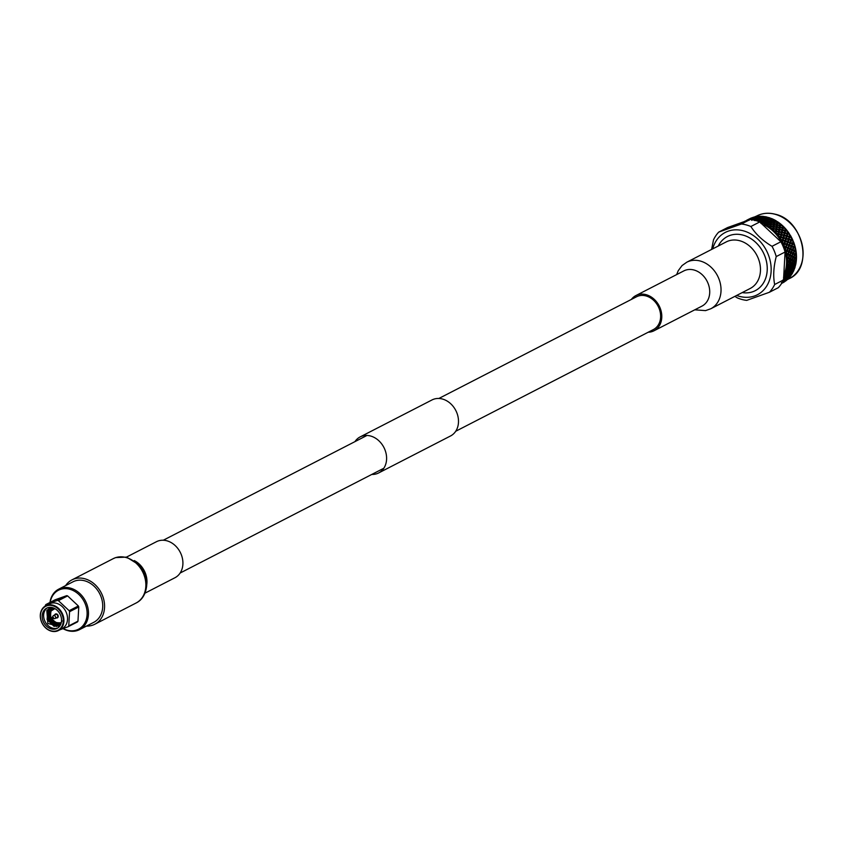 <?xml version="1.0" encoding="UTF-8"?>
<svg xmlns="http://www.w3.org/2000/svg" width="845" height="845" viewBox="0 0 845 845"><rect width="100%" height="100%" fill="white"/><g stroke="black" fill="none" stroke-linecap="round" stroke-linejoin="round"><path stroke-width="1.27" d="M455.73 431.256L653.396 329.561A18.432 14.861 -117.2 0 0 658.604 307.253A18.432 14.861 -117.2 0 0 637.986 296.151A18.432 14.861 -117.2 0 0 636.528 296.775L438.861 398.47M371.811 474.425A20.259 16.33 -117.2 0 0 377.06 473.644A20.259 16.33 -117.2 0 0 378.655 472.946A20.259 16.33 -117.2 0 0 384.38 448.441A20.259 16.33 -117.2 0 0 361.713 436.231A20.259 16.33 -117.2 0 0 360.118 436.928A20.259 16.33 -117.2 0 0 354.942 441.639M378.655 472.946L450.543 435.967A20.259 16.33 -117.2 0 0 456.268 411.452A20.259 16.33 -117.2 0 0 433.612 399.252A20.259 16.33 -117.2 0 0 432.017 399.938L360.118 436.928M56.668 626.546L48.947 620.167L48.038 610.111M59.932 625.828A11.376 9.168 62.8 0 1 57.069 628.395A11.376 9.168 62.8 0 1 44.965 624.476A11.376 9.168 62.8 0 1 43.803 610.724A11.376 9.168 62.8 0 1 46.665 608.157A11.376 9.168 62.8 0 1 58.77 612.076A11.376 9.168 62.8 0 1 59.932 625.828M47.404 607.83A11.376 9.168 -117.2 0 0 45.239 609.984A11.376 9.168 -117.2 0 0 46.116 623.335A11.376 9.168 -117.2 0 0 57.766 627.993M59.467 626.451L47.838 623.494L46.824 610.491L49.221 608.4A10.003 8.059 -117.2 0 1 49.454 608.273L49.221 608.4M42.334 609.351A13.457 10.848 62.8 0 1 58.189 608.896A13.457 10.848 62.8 0 1 61.4 627.212A13.457 10.848 62.8 0 1 45.545 627.666A13.457 10.848 62.8 0 1 42.334 609.351M61.96 627.391A13.911 11.207 -117.2 0 0 60.544 610.576A13.911 11.207 -117.2 0 0 45.746 605.791A13.911 11.207 -117.2 0 0 42.25 608.928A13.911 11.207 -117.2 0 0 43.676 625.733A13.911 11.207 -117.2 0 0 58.474 630.528A13.911 11.207 -117.2 0 0 61.96 627.391M58.474 630.528L62.065 628.68A13.911 11.207 -117.2 0 0 65.561 625.543A13.911 11.207 -117.2 0 0 64.135 608.727A13.911 11.207 -117.2 0 0 49.337 603.932L45.746 605.791M45.155 606.118L45.419 605.284A16.118 12.992 62.8 0 1 45.662 604.893A16.118 12.992 62.8 0 1 45.926 604.524L57.471 600.394A16.118 12.992 62.8 0 1 58.4 600.647L69.142 610.703A16.118 12.992 62.8 0 1 69.554 611.717L68.762 625.902A16.118 12.992 62.8 0 1 68.508 626.293A16.118 12.992 62.8 0 1 68.244 626.663L59.71 629.884M54.703 614.928A2.144 1.722 62.8 0 1 57.713 614.769A2.144 1.722 62.8 0 1 56.245 617.917M57.513 617.769A2.144 1.722 -117.2 0 0 55.559 613.977M57.471 600.394L66.681 595.662L55.136 599.781L45.926 604.524M66.681 595.662A16.118 12.992 62.8 0 1 67.611 595.905L58.4 600.647M69.142 610.703L78.353 605.971L67.611 595.905M78.353 605.971A16.118 12.992 62.8 0 1 78.765 606.974L69.554 611.717M68.244 626.663L77.455 621.931A16.118 12.992 -117.2 0 0 77.719 621.55A16.118 12.992 -117.2 0 0 77.972 621.159L78.765 606.974M52.992 616.058A1.679 1.363 62.8 0 1 55.453 618.16A1.679 1.363 62.8 0 1 54.397 618.667L52.886 618.529A0.771 0.623 62.8 0 1 52.274 617.272A0.771 0.623 62.8 0 1 53.372 618.297A0.771 0.623 62.8 0 1 52.886 618.529M55.231 614.822A1.679 1.363 62.8 0 1 57.608 617.051A1.679 1.363 62.8 0 1 57.185 617.431L55.031 618.54M53.33 607.904L53.108 608.685M60.47 622.807L61.189 622.997M52.897 607.756L52.168 609.351M58.675 623.335L60.935 623.821M52.179 607.555L50.351 612.276M54.598 622.406L57.967 624.223L60.671 624.487M51.408 607.629L50.52 608.685L49.77 618.16L56.636 624.909L60.439 624.973M50.668 607.798L49.19 609.372L48.44 618.846L55.305 625.596L59.594 625.501M49.961 608.041L47.859 610.058L47.109 619.533L53.974 626.282L58.949 625.891L60.597 624.645M52.136 607.544A10.003 8.059 -117.2 0 0 49.454 608.273M53.098 607.819L52.548 609.044M59.234 623.24L60.998 623.631M52.348 607.597L50.848 611.051M56.097 623.071L60.734 624.339M51.598 607.597L50.858 608.516L50.108 617.991L56.974 624.74L60.333 624.909M50.848 607.745L49.528 609.203L48.778 618.677L55.643 625.427L60.333 625.163M50.13 607.967L48.197 609.889L47.447 619.364L54.312 626.113L58.949 625.891M68.762 625.902L77.972 621.159M58.717 589.155L72.955 581.825A22.773 18.347 62.8 0 1 84.563 580.769A22.773 18.347 62.8 0 1 102.108 600.372A22.773 18.347 62.8 0 1 93.784 622.321L79.546 629.641A22.773 18.347 -117.2 0 0 87.869 607.692A22.773 18.347 -117.2 0 0 70.325 588.088A22.773 18.347 -117.2 0 0 58.717 589.155A22.773 18.347 -117.2 0 0 49.982 602.432M63.058 628.691A22.773 18.347 -117.2 0 0 67.938 630.697A22.773 18.347 -117.2 0 0 79.546 629.641M63.248 628.617A21.917 17.66 -117.2 0 0 67.336 630.233A21.917 17.66 -117.2 0 0 87.088 614.674A21.917 17.66 -117.2 0 0 69.649 589.218A21.917 17.66 -117.2 0 0 50.172 602.337M86.465 626.082A24.949 20.111 -117.2 0 0 94.777 624.265A24.949 20.111 -117.2 0 0 103.903 600.203A24.949 20.111 -117.2 0 0 84.68 578.73A24.949 20.111 -117.2 0 0 71.952 579.881A24.949 20.111 -117.2 0 0 65.635 585.596M145.044 593.127L174.968 577.726A20.259 16.33 -117.2 0 0 182.372 558.196A20.259 16.33 -117.2 0 0 166.771 540.768A20.259 16.33 -117.2 0 0 156.441 541.708L126.507 557.098M742.195 292.592A30.441 24.537 -117.2 0 0 755.282 290.659A30.441 24.537 -117.2 0 0 766.415 261.306A30.441 24.537 -117.2 0 0 742.956 235.1A30.441 24.537 -117.2 0 0 727.429 236.515L727.439 236.505A30.441 24.537 62.8 0 1 742.977 235.09A30.441 24.537 62.8 0 1 766.436 261.295A30.441 24.537 62.8 0 1 755.303 290.648A30.441 24.537 62.8 0 1 755.293 290.659L755.303 290.648M763.943 224.791A35.289 28.434 62.8 0 1 785.037 271.932M784.931 274.963A36.081 29.079 62.8 0 1 784.614 275.671L785.174 275.111L784.34 274.16L785.776 274.509L787.498 272.713L786.653 272.196L785.554 273.4A36.081 29.079 62.8 0 1 785.248 274.192M785.554 273.4L784.783 272.988L786.072 271.847A36.081 29.079 62.8 0 1 785.829 272.597M786.072 271.847L785.406 271.065L786.917 271.382L788.522 269.523L787.561 268.942L786.526 270.189A36.081 29.079 62.8 0 1 786.315 271.023M786.526 270.189L785.723 269.819L786.896 268.541A36.081 29.079 62.8 0 1 786.727 269.344M786.896 268.541L786.146 267.802L787.741 268.087L789.219 266.164L788.131 265.531L787.191 266.809A36.081 29.079 62.8 0 1 787.054 267.675M787.191 266.809L786.346 266.502L787.392 265.098A36.081 29.079 62.8 0 1 787.297 265.932M787.392 265.098L786.568 264.4L788.227 264.643L789.589 262.679L788.374 262.013L787.508 263.313A36.081 29.079 62.8 0 1 787.466 264.21M787.508 263.313L786.642 263.07L787.551 261.559A36.081 29.079 62.8 0 1 787.54 262.404M787.551 261.559L786.663 260.915L788.385 261.094L789.621 259.109L788.279 258.412L787.498 259.732A36.081 29.079 62.8 0 1 787.529 260.64M787.498 259.732L786.611 259.552L787.371 257.947A36.081 29.079 62.8 0 1 787.445 258.813M787.371 257.947L786.431 257.366L788.205 257.493L789.314 255.486L787.846 254.778L787.149 256.098A36.081 29.079 62.8 0 1 787.276 257.028M787.149 256.098L786.251 255.993L786.864 254.313A36.081 29.079 62.8 0 1 787.012 255.179M786.864 254.313L785.861 253.806L787.688 253.849L788.681 251.852L787.086 251.145L786.473 252.465A36.081 29.079 62.8 0 1 786.674 253.384M786.473 252.465L785.565 252.433L786.537 250.912L786.019 250.69A36.081 29.079 62.8 0 1 786.251 251.546M786.019 250.69L784.984 250.268L786.843 250.236L787.709 248.24L786.008 247.564L785.47 248.874A36.081 29.079 62.8 0 1 785.755 249.771M785.47 248.874L784.561 248.905L785.417 247.331L784.857 247.12A36.081 29.079 62.8 0 1 785.163 247.965M784.857 247.12L783.79 246.782L785.681 246.666L786.431 244.712L784.614 244.068L784.149 245.346A36.081 29.079 62.8 0 1 784.519 246.233M784.149 245.346L783.252 245.462L783.991 243.846L783.389 243.645A36.081 29.079 62.8 0 1 783.769 244.469M783.389 243.645L782.301 243.402L782.977 242.779L784.213 243.191L784.857 241.279L782.935 240.688L782.533 241.934A36.081 29.079 62.8 0 1 782.977 242.779M782.533 241.934L781.646 242.124L782.259 240.487L781.636 240.307A36.081 29.079 62.8 0 1 782.079 241.089M781.636 240.307L780.526 240.149L781.15 239.484L782.459 239.853L782.998 237.994L780.97 237.466L780.643 238.67A36.081 29.079 62.8 0 1 781.15 239.484M780.643 238.67L779.766 238.934L780.262 237.287L779.608 237.128A36.081 29.079 62.8 0 1 780.115 237.867M779.608 237.128L778.488 237.075L779.048 236.357L780.421 236.674L780.864 234.889L778.752 234.435L778.477 235.597A36.081 29.079 62.8 0 1 779.048 236.357M778.477 235.597L777.632 235.935L778.023 234.287L777.326 234.16A36.081 29.079 62.8 0 1 777.896 234.847L778.752 234.435M777.326 234.16L776.217 234.192L776.713 233.431L778.15 233.706L778.498 232.005L776.301 231.636L776.09 232.734A36.081 29.079 62.8 0 1 776.713 233.431M776.09 232.734L775.277 233.146L775.541 231.519L774.833 231.414A36.081 29.079 62.8 0 1 775.446 232.048M774.833 231.414L773.724 231.562L774.157 230.759L775.647 230.97L775.921 229.365L773.65 229.101L773.481 230.125A36.081 29.079 62.8 0 1 774.157 230.759M773.481 230.125L772.71 230.611L772.869 229.016L772.129 228.942A36.081 29.079 62.8 0 1 772.795 229.502M772.129 228.942L771.041 229.185L771.422 228.361L772.943 228.499L773.154 226.999L770.82 226.84L770.693 227.801A36.081 29.079 62.8 0 1 771.422 228.361M770.693 227.801L769.964 228.351L770.017 226.798L769.267 226.766A36.081 29.079 62.8 0 1 769.964 227.252M769.267 226.766L768.211 227.104L768.517 226.259L770.08 226.312L770.239 224.928L767.851 224.897L767.756 225.773A36.081 29.079 62.8 0 1 768.517 226.259M767.756 225.773L767.08 226.386L767.028 224.897L766.267 224.897A36.081 29.079 62.8 0 1 766.985 225.309M766.267 224.897L765.243 225.34L765.486 224.474L767.07 224.453L767.186 223.196L764.767 223.281L764.704 224.073A36.081 29.079 62.8 0 1 765.486 224.474M764.704 224.073L764.07 224.738L763.933 223.323L763.162 223.365A36.081 29.079 62.8 0 1 763.912 223.703M763.162 223.365L762.19 223.904L762.359 223.038L763.964 222.932L764.06 221.802L761.609 222.013L761.556 222.721A36.081 29.079 62.8 0 1 762.359 223.038M760.204 222.256A36.081 29.079 62.8 0 1 760.743 222.436L759.982 222.193M767.978 217.746L768.464 217.45A36.081 29.079 62.8 0 1 770.154 217.999L768.411 218.179L768.464 217.45M770.83 218.316L768.39 218.528L768.306 219.615L770.746 219.436L770.83 218.316L771.643 218.57A36.081 29.079 62.8 0 1 773.312 219.309L774.759 220.049A36.081 29.079 62.8 0 1 776.375 220.978L777.178 221.844M777.009 221.443L774.622 221.411L774.485 222.753L776.851 222.826L777.009 221.443L777.78 221.865A36.081 29.079 62.8 0 1 779.333 222.964L780.664 223.999A36.081 29.079 62.8 0 1 782.132 225.266L783.389 226.439A36.081 29.079 62.8 0 1 784.762 227.844L785.924 229.132A36.081 29.079 62.8 0 1 787.181 230.674L788.237 232.079A36.081 29.079 62.8 0 1 789.367 233.727L789.674 234.625M789.684 234.646L790.297 235.227A36.081 29.079 62.8 0 1 791.29 236.97L792.092 238.543A36.081 29.079 62.8 0 1 792.937 240.371L793.043 241.205M793.054 241.237L793.603 242.008A36.081 29.079 62.8 0 1 794.289 243.888L794.807 245.557A36.081 29.079 62.8 0 1 795.325 247.479L795.705 249.18A36.081 29.079 62.8 0 1 796.043 251.113L796.265 252.813A36.081 29.079 62.8 0 1 796.423 254.746L796.486 256.426A36.081 29.079 62.8 0 1 796.465 258.327L796.381 259.985A36.081 29.079 62.8 0 1 796.18 261.844L795.937 263.45A36.081 29.079 62.8 0 1 795.557 265.235L788.374 262.013M794.617 268.467L793.994 268.087L795.156 266.767A36.081 29.079 62.8 0 1 794.617 268.467L788.131 265.531M793.349 271.509L792.821 271.182L794.057 269.914A36.081 29.079 62.8 0 1 793.349 271.509L787.561 268.942M791.786 274.329L792.652 272.861A36.081 29.079 62.8 0 1 791.786 274.329L786.653 272.196M789.938 276.885L790.962 275.565A36.081 29.079 62.8 0 1 789.938 276.885L784.994 274.53L785.438 275.269L784.255 276.421M786.737 278.818L787.804 279.167L788.987 277.994A36.081 29.079 62.8 0 1 787.825 279.167L783.537 277.361L785.195 277.91L787.075 276.252L786.41 275.85L784.551 277.551M785.216 281.11L786.758 280.128A36.081 29.079 62.8 0 1 785.47 281.142L784.329 280.772L784.477 281.575L782.29 282.895L784.477 281.575M782.702 282.843L784.297 281.955A36.081 29.079 62.8 0 1 782.903 282.779L781.857 282.473L781.54 283.328M783.135 240.043L782.639 239.23M789.663 261.792L790.086 259.193M712.694 248.884A35.046 28.244 62.8 0 1 743.22 230.78A35.046 28.244 62.8 0 1 771.115 271.498A35.046 28.244 62.8 0 1 739.523 296.373A35.046 28.244 62.8 0 1 736.65 295.454M741.435 223.999L750.297 219.436L727.577 227.558L718.715 232.111L741.435 223.999A39.863 32.121 62.8 0 1 746.177 224.886A39.863 32.121 62.8 0 1 750.867 226.513C755.779 234.223 762.824 240.825 772.013 246.317A39.863 32.121 62.8 0 1 776.228 256.574C773.555 266.967 773.038 276.273 774.654 284.501A39.863 32.121 62.8 0 1 769.436 292.254L746.716 300.376A39.863 32.121 62.8 0 1 741.973 299.479A39.863 32.121 62.8 0 1 737.284 297.862L734.875 296.363M750.297 219.436A39.863 32.121 62.8 0 1 755.029 220.334A39.863 32.121 62.8 0 1 759.729 221.95L750.867 226.513M772.013 246.317L780.875 241.754L759.729 221.95M780.875 241.754A39.863 32.121 62.8 0 1 785.079 252.021L776.228 256.574M774.654 284.501L783.516 279.949L785.079 252.021M783.516 279.949A39.863 32.121 62.8 0 1 778.287 287.701L769.436 292.254M765.179 217.63L765.116 218.57L767.577 218.263L767.64 217.271L764.704 218.253L764.429 216.605L761.968 217.102L761.905 217.904L764.366 217.461M761.789 219.373L761.725 220.313L764.186 220.017L764.25 219.013L761.313 219.996L761.039 218.348L758.578 218.844L758.514 219.647L760.975 219.204M759.169 221.95L760.796 221.749L760.87 220.756L758.409 221.115L758.366 221.739M771.643 218.57L771.58 219.394L773.312 219.309M773.967 219.711L771.548 219.795L771.443 221.01L773.851 220.967L773.967 219.711L773.851 220.967M773.809 221.411L771.4 221.432L771.284 222.71L773.671 222.731L773.809 221.411L774.622 221.411M773.619 223.196L771.231 223.154L771.094 224.485L773.46 224.569L773.671 222.731M773.407 225.055L771.041 224.96L770.883 226.354L773.228 226.492L773.46 224.569M770.883 226.354L770.133 227.178L770.82 226.84M771.094 224.485L770.376 225.33L771.041 224.96M771.284 222.71L770.598 223.566L771.231 223.154M771.443 221.01L770.788 221.886L771.4 221.432M771.58 219.394L770.957 220.281L771.548 219.795M774.759 220.049L774.675 220.967L776.375 220.978M776.798 223.312L774.432 223.217L774.263 224.612L776.608 224.749L776.851 222.826M776.544 225.256L774.21 225.097L774.02 226.555L776.333 226.756L776.608 224.749M776.249 227.273L773.946 227.062L773.724 228.572L776.016 228.826L776.333 226.756M775.921 229.365L776.016 228.826M773.724 228.572L772.921 229.354L773.65 229.101M774.02 226.555L773.249 227.358L773.946 227.062M774.263 224.612L773.524 225.435L774.21 225.097M774.485 222.753L773.766 223.587L774.432 223.217M777.168 221.834L777.411 224.812L779.724 225.013L779.935 223.513L777.601 223.355M774.675 220.967L772.943 228.499M777.78 221.865L777.653 222.869L779.333 222.964M779.639 225.53L777.337 225.319L777.115 226.83L779.396 227.083L779.724 225.013M779.312 227.622L777.03 227.358L776.787 228.921L779.027 229.227L779.396 227.083M778.932 229.777L776.692 229.46L776.407 231.076L778.615 231.435L779.027 229.227M778.498 232.005L778.615 231.435M776.407 231.076L775.552 231.805L776.301 231.636M776.787 228.921L775.953 229.671L776.692 229.46M777.115 226.83L776.312 227.611L777.03 227.358M777.411 224.812L776.629 225.615L777.337 225.319M777.653 222.869L775.647 230.97M780.664 223.999L780.505 225.087L782.132 225.266M782.702 225.879L780.421 225.615L780.167 227.178L782.417 227.485L782.734 226.164M782.322 228.034L780.083 227.717L779.787 229.333L782.005 229.692L782.417 227.485M781.889 230.262L779.681 229.893L779.365 231.562L781.53 231.963L782.005 229.692M781.371 232.724L779.248 232.132L778.879 233.843L781.012 234.287L781.53 231.963M778.879 233.843L777.981 234.519L778.15 233.706M779.365 231.562L778.488 232.259L779.248 232.132M779.787 229.333L778.932 230.062L779.681 229.893M780.167 227.178L779.343 227.928L780.083 227.717M780.505 225.087L779.703 225.858L780.421 225.615M780.019 223.872L777.632 235.935M783.389 226.439L783.178 227.59L784.762 227.844M785.28 228.52L783.072 228.15L782.755 229.819L784.92 230.22L785.259 228.752M784.794 230.801L782.628 230.389L782.269 232.1L784.392 232.544L784.794 230.801M784.255 233.146L782.132 232.692L781.731 234.445L783.811 234.931L784.255 233.146M783.653 235.544L781.583 235.058L781.129 236.843L783.167 237.371L783.653 235.544M781.129 236.843L780.178 237.456L780.97 237.466M783.854 237.551L785.839 238.11L786.378 236.251L784.35 235.723L783.854 237.551L782.882 238.132L783.167 237.371M781.731 234.445L780.801 235.09L781.583 235.058M784.519 235.1L786.558 235.628L787.044 233.801L784.973 233.315L784.519 235.1L783.568 235.713L783.811 234.931M782.269 232.1L781.361 232.776L782.132 232.692M782.755 229.819L781.868 230.516L782.628 230.389M785.924 229.132L785.66 230.358L784.751 231.034L784.92 230.22M783.178 227.59L782.322 228.319L783.072 228.15M782.734 226.185L781.213 233.431M785.66 230.358L787.181 230.674M787.646 231.403L785.523 230.949L785.121 232.702L787.202 233.188L787.646 231.403M785.649 238.744L783.674 238.184L783.125 240.043L785.068 240.624L785.649 238.744M783.125 240.043L782.143 240.593L782.935 240.688M785.723 240.836L787.603 241.448L788.237 239.536L786.315 238.945L785.723 240.836L784.709 241.353L785.068 240.624M782.882 238.132L783.674 238.184M786.515 238.301L788.448 238.892L789.04 237.001L787.065 236.442L786.515 238.301L785.523 238.85L785.839 238.11M783.568 235.713L784.35 235.723M787.244 235.808L789.23 236.357L789.769 234.509L787.741 233.98L787.244 235.808L786.272 236.389L786.558 235.628M785.121 232.702L784.192 233.347L784.973 233.315M788.237 232.079L787.91 233.357L786.959 233.97L787.202 233.188M785.259 228.763L784.751 231.034L785.523 230.949M787.91 233.357L789.367 233.727M787.371 242.103L785.501 241.48L784.847 243.402L786.684 244.047L787.371 242.103M784.847 243.402L783.822 243.888L784.614 244.068M787.297 244.268L789.072 244.923L789.821 242.969L788.005 242.325L787.297 244.268L786.262 244.712L786.684 244.047M784.709 241.353L785.501 241.48M788.237 241.659L790.064 242.304L790.762 240.36L788.892 239.748L788.237 241.659L787.213 242.145L787.603 241.448M785.523 238.85L786.315 238.945M789.103 239.093L790.994 239.705L791.628 237.794L789.705 237.202L789.103 239.093L788.1 239.61L788.448 238.892M786.272 236.389L787.065 236.442M790.297 235.227L789.906 236.558L788.913 237.107L789.23 236.357M786.959 233.97L787.741 233.98M789.906 236.558L791.29 236.97M788.807 245.599L787.044 244.934L786.283 246.888L787.994 247.564L788.807 245.599M786.283 246.888L785.227 247.31L786.008 247.564M788.575 247.796L790.233 248.493L791.1 246.497L789.399 245.821L788.575 247.796L787.508 248.176L787.994 247.564M786.262 244.712L787.044 244.934M789.663 245.156L791.385 245.821L792.198 243.846L790.434 243.191L789.663 245.156L788.617 245.568L789.072 244.923M787.213 242.145L788.005 242.325M790.688 242.526L792.462 243.18L793.212 241.226L791.395 240.582L790.688 242.526L789.642 242.969L790.064 242.304M788.1 239.61L788.892 239.748M792.092 238.543L791.628 239.917L790.603 240.402L790.994 239.705M788.913 237.107L789.705 237.202M791.628 239.917L792.937 240.371M792.061 250.109L790.476 249.412L789.536 251.409L791.078 252.106L791.839 249.972L788.279 248.483L787.403 250.469L788.998 251.166L789.631 249.043M788.681 251.852L787.086 251.145M790.73 252.792L789.209 252.085L788.205 254.091L789.684 254.799L790.73 252.792L788.459 251.715L788.998 251.166M787.403 250.469L784.984 250.268M790.793 248.726L792.388 249.423L793.318 247.427L791.67 246.74L790.793 248.726L788.955 248.757M790.476 249.412L789.716 249.074L790.233 248.493M788.617 245.568L789.399 245.821M791.966 246.053L793.624 246.751L794.49 244.754L792.79 244.078L791.966 246.053L790.899 246.434L791.385 245.821M789.642 242.969L790.434 243.191M793.603 242.008L793.054 243.402L792.008 243.825L792.462 243.18M790.603 240.402L791.395 240.582M793.054 243.402L794.289 243.888M795.451 248.367L793.867 247.659L792.927 249.666L794.469 250.363L795.451 248.367L792.916 247.258M789.314 255.486L787.846 254.778M791.195 256.426L789.8 255.729L788.681 257.725L790.033 258.422L791.195 256.426L789.082 255.274L789.684 254.799M788.205 254.091L785.861 253.806M789.536 251.409L788.459 251.715L789.209 252.085M792.694 253.743L791.237 253.035L790.181 255.042L791.585 255.75L792.694 253.743L790.497 252.623L791.078 252.106M794.12 251.049L792.589 250.342L791.585 252.349L793.064 253.056L794.12 251.049L791.839 249.972L792.388 249.423M794.807 245.557L794.184 246.983L792.219 246.962M793.867 247.659L793.106 247.321L793.624 246.751M792.008 243.825L792.79 244.078M794.184 246.983L795.325 247.479M789.621 259.109L788.279 258.412M791.332 260.038L790.064 259.341L788.818 261.327L790.043 262.013L791.332 260.038L789.378 258.823L790.033 258.422M788.681 257.725L786.431 257.366M790.181 255.042L789.082 255.274L789.8 255.729M793.001 257.366L791.67 256.669L790.476 258.665L791.765 259.352L793.001 257.366L790.962 256.183L791.585 255.75M791.585 252.349L790.497 252.623L791.237 253.035M794.585 254.683L793.191 253.986L792.061 255.982L793.413 256.69L794.585 254.683L792.462 253.532L793.064 253.056M792.927 249.666L791.839 249.972L792.589 250.342M796.085 252L794.627 251.292L793.561 253.299L794.976 254.007L796.085 252L793.888 250.88L794.469 250.363M795.705 249.18L794.976 250.606L796.043 251.113M789.589 262.679L790.043 262.013M788.818 261.327L786.663 260.915M790.476 258.665L789.378 258.823L790.064 259.341M792.969 260.936L791.765 260.271L790.445 262.235L791.617 262.901L792.969 260.936L791.1 259.721L791.765 259.352M792.061 255.982L790.962 256.183L791.67 256.669M794.722 258.285L793.455 257.598L792.198 259.595L793.423 260.271L794.722 258.285L792.768 257.081L793.413 256.69M793.561 253.299L792.462 253.532L793.191 253.986M796.391 255.623L795.06 254.926L793.867 256.922L795.156 257.609L796.391 255.623L794.353 254.44L794.976 254.007M794.976 250.606L793.888 250.88L794.627 251.292M796.265 252.813L795.451 254.239L796.423 254.746M791.142 263.566L789.99 262.911L788.617 264.865L789.716 265.51L791.617 262.901M789.219 266.164L789.716 265.51M788.617 264.865L786.568 264.4M790.445 262.235L789.346 262.33L789.99 262.911M792.198 259.595L791.1 259.721L791.765 260.271M794.532 261.823L793.381 261.168L791.997 263.122L793.106 263.767L794.532 261.823L792.737 260.587L793.423 260.271M793.867 256.922L792.768 257.081L793.455 257.598M796.36 259.193L795.156 258.517L793.835 260.492L795.008 261.158L796.36 259.193L794.49 257.968L795.156 257.609M795.451 254.239L794.353 254.44L795.06 254.926M796.486 256.426L795.589 257.841L796.465 258.327M792.61 264.422L791.522 263.788L790.086 265.721L791.121 266.344L793.106 263.767M790.603 266.999L789.579 266.376L788.079 268.287L789.061 268.879L791.121 266.344M788.522 269.523L789.061 268.879M788.079 268.287L786.146 267.802M790.086 265.721L788.987 265.742L789.579 266.376M791.997 263.122L790.899 263.186L791.522 263.788M793.835 260.492L792.737 260.587L793.381 261.168M796.001 262.679L794.913 262.045L793.466 263.978L794.511 264.601L796.001 262.679L794.289 261.432L795.008 261.158M795.589 257.841L794.49 257.968L795.156 258.517M796.381 259.985L795.388 261.38L796.18 261.844M793.994 265.245L792.969 264.643L791.469 266.555L792.452 267.147L794.511 264.601M791.913 267.78L790.941 267.2L789.388 269.08L790.307 269.639L792.452 267.147M789.748 270.273L788.839 269.724L787.223 271.572L788.079 272.101L790.307 269.639M787.498 272.713L788.079 272.101M787.223 271.572L785.406 271.065M789.388 269.08L788.311 269.037L788.839 269.724M791.469 266.555L790.381 266.534L790.941 267.2M793.466 263.978L792.378 263.999L792.969 264.643M795.388 261.38L794.289 261.432L794.913 262.045M795.937 263.45L794.86 264.802L795.557 265.235M795.303 266.038L794.332 265.457L792.768 267.337L793.698 267.897L795.082 265.552M793.138 268.53L792.23 267.981L790.603 269.83L791.469 270.358L793.698 267.897M790.888 270.97L790.043 270.453L788.364 272.27L789.167 272.766L791.469 270.358M788.565 273.368L787.783 272.893L786.04 274.667L786.79 275.121L788.374 272.787L789.167 272.766M783.875 277.149L786.167 275.713L785.438 275.269M786.167 275.713L785.998 275.1L786.79 275.121M786.04 274.667L784.34 274.16M788.364 272.27L787.308 272.164L787.783 272.893M790.603 269.83L789.536 269.756L790.043 270.453M792.768 267.337L791.691 267.295L792.23 267.981M794.86 264.802L793.772 264.791L794.332 265.457M794.279 269.228L793.434 268.71L791.754 270.527L792.557 271.023L794.089 268.699M791.955 271.625L791.163 271.15L789.431 272.924L790.17 273.379L791.776 271.044L792.557 271.023M789.557 273.97L788.818 273.526L787.033 275.269L787.72 275.681L789.388 273.358L790.17 273.379M783.685 279.188L784.54 278.47L783.917 278.121M784.54 278.47L784.392 277.804L785.195 277.91M787.075 276.252L786.927 275.618L787.72 275.681M787.033 275.269L785.998 275.1L786.41 275.85M789.431 272.924L788.374 272.787L788.818 273.526M791.754 270.527L790.688 270.421L791.163 271.15M793.994 268.087L792.927 268.013L793.434 268.71M792.948 272.227L792.219 271.784L790.413 273.526L791.11 273.928L792.768 271.615M790.466 274.509L789.79 274.107L787.941 275.808L788.575 276.167L790.318 273.864L791.11 273.928M787.92 276.727L787.297 276.378L785.396 278.026L785.977 278.343L787.783 276.061L788.575 276.167M782.776 280.181L785.301 278.882L783.611 279.515M785.301 278.882L785.185 278.195L785.977 278.343M785.396 278.026L784.392 277.804L784.741 278.586M787.941 275.808L786.927 275.618L787.297 276.378M790.413 273.526L789.388 273.358L789.79 274.107M792.821 271.182L791.776 271.044L792.219 271.784M791.311 274.984L790.688 274.636L788.786 276.283L789.367 276.6L791.173 274.319M788.691 277.139L786.167 278.438L788.691 277.139L788.575 276.452L789.367 276.6M786.008 279.23L783.484 280.529L786.008 279.23L785.913 278.512L786.695 278.702M782.628 281.691L782.787 281.047M783.262 281.248L783.178 280.508L783.97 280.741M783.484 280.529L782.523 280.255M786.167 278.438L785.185 278.195L785.491 278.977M788.786 276.283L787.783 276.061L788.121 276.843M791.332 274.065L790.318 273.864L790.688 274.636M789.399 277.487L786.875 278.787L789.399 277.487L789.293 276.769M786.653 279.494L784.118 280.804L786.653 279.494L786.568 278.765L787.36 278.998M781.699 282.832L783.833 281.438L783.178 280.508L784.561 280.952M783.833 281.438L782.491 281.934M784.699 280.994L786.801 279.558L784.699 280.994L783.178 280.508L783.41 281.3M786.875 278.787L785.913 278.512L786.177 279.304M789.557 276.695L788.575 276.452L788.881 277.234M784.361 281.554L781.826 282.853L784.361 281.554L784.329 280.772M783.78 280.677L783.98 281.48M789.241 278.628A35.289 28.434 -117.2 0 0 802.148 244.606A35.289 28.434 -117.2 0 0 774.96 214.239A35.289 28.434 -117.2 0 0 756.962 215.876C762.539 213.077 768.601 212.517 775.14 214.207C803.151 219.922 813.798 268.023 789.241 278.628L787.223 279.674L786.568 278.765L786.801 279.558M787.508 279.051L786.568 278.765M782.29 282.895L781.424 282.536M784.815 281.586L784.815 280.793M782.206 283.149L782.248 282.325M744.973 221.158L746.98 220.967M747.022 220.122L746.589 221.115L744.878 221.189M745.575 220.894L746.241 221.358L746.431 220.45L748.966 219.151L746.431 220.45M749.283 218.929L746.769 220.218L749.283 218.929L749.98 219.373M748.691 219.468L746.167 220.767L748.691 219.468L749.325 219.932L749.547 219.024L752.082 217.725L749.547 219.024M748.3 220.228L746.103 220.851M748.448 219.869L749.061 220.344L749.314 219.425L751.839 218.126L749.314 219.425M748.966 219.151L749.631 219.615L749.832 218.707L751.48 217.936A36.081 29.079 62.8 0 0 749.99 218.58L749.832 218.707M750.381 219.446L749.114 219.922M751.342 219.711L750.666 219.489M751.458 219.214L752.008 219.7L751.501 219.056M751.638 218.623L752.219 219.108L751.68 218.485M751.839 218.126L752.451 218.601L751.892 218.01M752.082 217.725L752.715 218.19M752.705 217.683L752.821 217.45A36.081 29.079 62.8 0 1 754.395 217.007L752.705 217.683L752.451 218.601M756.962 215.876L752.652 217.799L755.018 216.88L755.398 217.957L754.891 217.302M754.849 217.461L752.325 218.77L754.849 217.461L755.398 217.957L755.673 217.186L757.986 216.975L758.081 216.404L755.673 217.186M752.451 218.316L752.008 219.7L752.282 218.929L754.596 218.718L754.701 218.147L752.282 218.929M753.222 219.901L754.564 218.929L752.135 219.637M754.384 220.513L754.458 219.806L753.677 220.006M754.564 218.929L755.06 219.425L754.596 218.718M752.177 219.446L751.828 220.387M754.701 218.147L755.219 218.644L754.733 217.968M752.494 218.179L752.008 219.7M755.61 217.345L755.8 216.7A36.081 29.079 62.8 0 1 757.426 216.447L755.715 217.017L755.219 218.644L755.525 217.894L755.43 218.485L757.87 217.83L757.954 217.186L755.525 217.894M757.849 218.063L755.398 218.697L755.324 219.362L757.764 218.77L757.849 218.063L758.303 218.559L757.87 217.83M757.743 219.035L755.293 219.594L755.219 220.323L757.68 219.816L757.743 219.035L758.166 219.531L757.764 218.77M757.247 221.01L757.659 220.091L755.198 220.587M755.219 220.323L755.293 219.594M755.324 219.362L755.398 218.697M755.43 218.485L755.557 217.704M757.954 217.186L758.451 217.683L757.986 216.975M758.081 216.404L758.609 216.901L758.884 216.32A36.081 29.079 62.8 0 1 760.563 216.267L758.821 216.742L758.451 217.683L758.789 216.954L758.704 217.619L761.155 217.028L761.229 216.32L758.789 216.954M761.134 217.281L758.683 217.852L758.609 218.591L761.06 218.073L761.134 217.281L761.567 217.778L761.155 217.028M760.954 219.51L758.493 219.932L758.43 220.809L760.891 220.429L760.954 219.51L760.891 220.429M758.43 220.809L758.493 219.932M760.87 220.756L761.704 220.651L761.63 221.665L764.081 221.422L764.155 220.365L761.704 220.651M758.514 219.647L758.578 218.844M758.609 218.591L758.683 217.852M758.704 217.619L758.609 216.901M761.229 216.32L762.053 216.309A36.081 29.079 62.8 0 1 763.753 216.468L761.968 217.102M762.053 216.309L762 216.838M764.345 217.767L761.884 218.19L761.81 219.066L764.271 218.686L764.345 217.767L764.271 218.686M761.725 220.313L761.07 222.573L760.796 221.749M761.81 219.066L761.884 218.19M764.25 219.013L765.095 218.908L765.021 219.922L767.471 219.679L767.545 218.623L765.095 218.908M761.905 217.904L761.44 218.844L761.694 216.816M764.429 216.605L765.253 216.69A36.081 29.079 62.8 0 1 766.964 217.049L765.2 217.323L764.704 218.253L764.82 217.102M765.253 216.69L765.2 217.323M767.44 220.059L764.989 220.281L764.915 221.358L767.355 221.189L768.306 219.615M767.323 221.58L764.894 221.739L764.799 222.879L767.228 222.774L767.323 221.58L770.619 221.031L770.714 219.837L768.274 219.996L768.189 221.136M764.799 222.879L764.176 223.767L764.767 223.281M767.355 221.189L767.397 223.629L768.052 222.753L770.46 222.71L770.577 221.453L768.158 221.538L768.052 222.753M764.915 221.358L764.324 222.256L764.894 221.739M767.471 219.679L767.556 222.024L768.158 221.538M765.116 218.57L763.964 222.932M768.39 218.528L767.851 219.087L767.64 217.271M768.274 219.996L768.411 218.179M767.894 224.453L770.281 224.474L770.418 223.154L768.02 223.175L767.08 226.386M768.02 223.175L767.028 224.897M767.07 224.453L767.207 225.309L767.851 224.897M711.596 249.455L713.497 239.864A39.863 32.121 62.8 0 1 718.715 232.111M785.174 275.111L784.994 274.53L785.776 274.509M786.357 272.016L786.917 271.382M787.223 268.731L787.741 268.087M787.751 265.309L788.227 264.643M787.952 261.781L788.385 261.094M787.815 258.169L788.205 257.493M787.339 254.535L787.688 253.849M786.537 250.912L786.843 250.236M785.227 247.31L785.681 246.666M783.822 243.888L784.213 243.191M782.143 240.593L782.459 239.853M780.178 237.456L780.421 236.674M775.541 231.519L775.277 233.146M772.869 229.016L772.71 230.611M763.933 223.323L764.07 224.738M760.775 222.108L760.986 223.439M771.105 218.77L769.964 228.351M784.751 231.034L784.572 231.815M727.439 236.505L727.429 236.515A30.441 24.537 -117.2 0 0 718.239 246.032M710.761 308.774A26.184 21.104 62.8 0 0 720.996 291.409A26.184 21.104 62.8 0 0 700.156 260.989A26.184 21.104 62.8 0 0 686.805 262.203L726.235 241.913A26.184 21.104 62.8 0 1 739.597 240.698A26.184 21.104 62.8 0 1 759.771 263.239A26.184 21.104 62.8 0 1 750.191 288.483L710.761 308.774L705.575 310.611L694.759 309.83M631.352 299.447A19.805 15.96 62.8 0 1 635.905 295.56A19.805 15.96 62.8 0 1 646.002 294.641A19.805 15.96 62.8 0 1 661.265 311.689A19.805 15.96 62.8 0 1 654.019 330.775A19.805 15.96 62.8 0 1 648.221 332.233M61.358 622.258A7.964 6.422 62.8 0 1 60.544 622.776A7.964 6.422 62.8 0 1 52.115 620.093A7.964 6.422 62.8 0 1 51.175 610.523M61.981 620.8C59.678 628.786 45.26 615.276 51.334 610.829L54.883 608.622M51.26 610.407A7.964 6.422 62.8 0 1 53.256 608.611A7.964 6.422 62.8 0 1 54.154 608.252M146.734 584.814A20.259 16.33 -117.2 0 0 146.945 582.786A20.259 16.33 -117.2 0 0 134.249 560.562M94.777 624.265L136.066 603.024A24.949 20.111 -117.2 0 0 145.826 586.483A24.949 20.111 -117.2 0 0 125.968 557.489A24.949 20.111 -117.2 0 0 113.241 558.651L71.952 579.881M635.905 295.56L683.827 270.907A19.805 15.96 62.8 0 1 693.935 269.988A19.805 15.96 62.8 0 1 709.694 292.993A19.805 15.96 62.8 0 1 701.952 306.122L701.973 306.112M180.154 573.016L383.841 468.236M163.286 540.23L366.973 435.45M61.336 622.364L60.544 622.776C52.401 623.177 49.285 619.068 51.196 610.449L54.048 608.199M53.488 615.551L55.654 614.442M52.263 617.304L53.024 615.994M146.079 583.673L145.678 578.096L143.301 571.294L137.503 563.784L133.024 560.763M136.066 603.024C142.171 600.013 145.71 594.193 146.703 585.596L146.227 578.909L143.544 571.167L139.372 565.062L126.539 557.109L115.649 557.594L113.241 558.651M783.347 280.561L784.424 280.91M781.572 283.476L782.195 283.159M755.472 217.746L755.779 216.774M752.071 219.499L752.42 218.422M654.019 330.775L701.952 306.122M686.805 262.203L682.042 265.583L678.229 270.717L676.644 274.614"/></g></svg>
